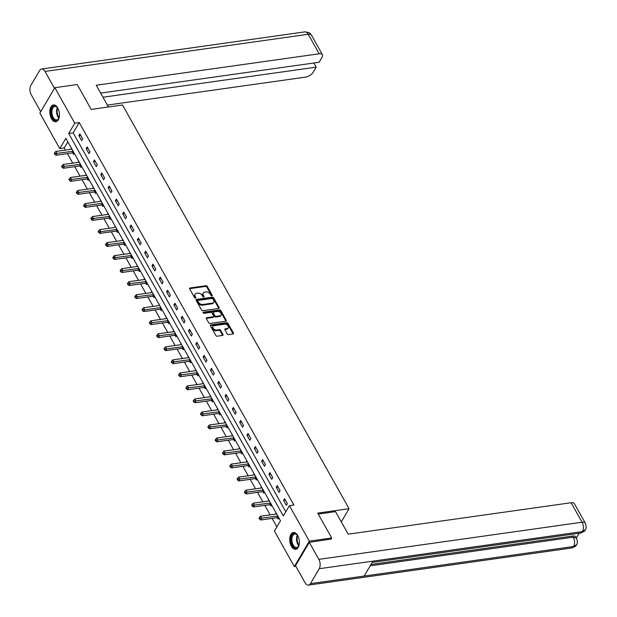 <?xml version="1.0" encoding="UTF-8"?>
<svg xmlns="http://www.w3.org/2000/svg" width="617" height="617" viewBox="0 0 617 617"><rect width="100%" height="100%" fill="white"/><g stroke="black" fill="none" stroke-linecap="round" stroke-linejoin="round"><path stroke-width="0.93" d="M211.855 295.798A0.748 0.509 30.5 0 0 212.148 295.142L207.266 286.427A1.072 0.725 30.5 0 0 205.924 285.733L190.105 287.969A1.072 0.725 30.5 0 0 189.689 288.91L194.571 297.618A0.748 0.509 30.5 0 0 195.805 297.448L195.173 296.314A3.417 2.329 30.5 0 1 195.041 294.186A3.417 2.329 30.5 0 1 196.514 293.299L197.833 293.114A3.417 2.329 30.5 0 1 202.114 295.342L202.746 296.469A0.748 0.509 30.5 0 0 203.98 296.291L203.348 295.165A3.417 2.329 30.5 0 1 203.209 293.029A3.417 2.329 30.5 0 1 204.682 292.142L206.001 291.957A3.417 2.329 30.5 0 1 210.289 294.186L210.921 295.312A0.748 0.509 30.5 0 0 211.855 295.798M291.401 546.269A8.491 4.728 82 0 1 289.859 537.608A8.491 4.728 82 0 1 293.376 532.502A8.491 4.728 82 0 1 297.718 535.556A8.491 4.728 82 0 1 299.26 544.209A8.491 4.728 82 0 1 295.744 549.323A8.491 4.728 82 0 1 291.401 546.269M51.458 118.703A8.491 4.728 82 0 1 49.915 110.042A8.491 4.728 82 0 1 53.432 104.936A8.491 4.728 82 0 1 57.782 107.983A8.491 4.728 82 0 1 59.325 116.644A8.491 4.728 82 0 1 55.808 121.75A8.491 4.728 82 0 1 51.458 118.703M227.218 333.905A1.072 0.725 30.5 0 0 228.56 334.599L232.995 333.974A1.072 0.725 30.5 0 0 233.411 333.033L227.982 323.354A1.072 0.725 30.5 0 0 226.647 322.66L210.829 324.897A1.072 0.725 30.5 0 0 210.412 325.838L215.834 335.509A1.072 0.725 30.5 0 0 217.176 336.203L222.536 335.447A1.072 0.725 30.5 0 0 222.953 334.507L220.631 330.365A1.072 0.725 30.5 0 0 219.297 329.671L216.636 330.041A2.861 1.944 30.5 0 1 213.629 328.923A2.861 1.944 30.5 0 1 212.942 326.401A2.861 1.944 30.5 0 1 214.176 325.66L224.588 324.187A2.861 1.944 30.5 0 1 227.596 325.313A2.861 1.944 30.5 0 1 228.282 327.835A2.861 1.944 30.5 0 1 227.048 328.576L225.313 328.822A1.072 0.725 30.5 0 0 224.897 329.763L227.218 333.905M54.851 87.691L77.233 84.537L91.2 109.417L122.536 104.998L349.068 508.686L317.732 513.105L331.699 537.985L309.318 541.148L294.332 566.56L274.411 531.075L280.488 520.771L65.857 138.293L59.78 148.597L39.866 113.112L54.851 87.691L74.765 123.184L68.695 133.488L283.326 515.959L289.404 505.655L309.318 541.148M289.404 505.655L293.877 505.022L79.246 122.552L74.765 123.184M218.688 308.485A1.072 0.725 30.5 0 0 219.104 307.536L213.683 297.864A1.072 0.725 30.5 0 0 212.341 297.17L196.522 299.399A1.072 0.725 30.5 0 0 196.106 300.34L201.528 310.019A1.072 0.725 30.5 0 0 202.87 310.713L218.688 308.485M220.832 310.613L226.262 320.285A1.072 0.725 30.5 0 1 225.845 321.226L210.027 323.462A1.072 0.725 30.5 0 1 208.685 322.76L206.363 318.627A1.072 0.725 30.5 0 1 206.78 317.678L213.197 316.776A1.072 0.725 30.5 0 0 213.613 315.835L212.071 313.089A1.072 0.725 30.5 0 0 210.736 312.387L204.057 313.328A0.748 0.509 30.5 0 1 203.409 312.187L219.49 309.919A1.072 0.725 30.5 0 1 220.832 310.613L220.423 311.3L225.853 320.971L226.262 320.285M341.286 521.889L349.068 508.686M79.246 122.552L73.168 132.856L285.802 511.763M78.853 135.593L81.668 140.607L82.678 138.887L79.871 133.881L78.853 135.593L80.688 135.339M86.164 148.62L88.979 153.633L89.989 151.913L87.182 146.908L86.164 148.62L88 148.365M93.475 161.646L96.291 166.659L97.301 164.94L94.494 159.934L93.475 161.646L95.311 161.392M100.787 174.68L103.602 179.686L104.612 177.974L101.797 172.961L100.787 174.68L102.623 174.418M108.098 187.707L110.913 192.712L111.924 191L109.109 185.987L108.098 187.707L109.934 187.445M115.41 200.733L118.225 205.746L119.235 204.026L116.42 199.013L115.41 200.733L117.238 200.471M122.721 213.76L125.529 218.773L126.547 217.053L123.732 212.04L122.721 213.76L124.549 213.505M130.033 226.786L132.84 231.799L133.858 230.079L131.043 225.066L130.033 226.786L131.861 226.532M137.344 239.812L140.152 244.826L141.17 243.106L138.355 238.1L137.344 239.812L139.172 239.558M144.656 252.839L147.463 257.852L148.473 256.132L145.666 251.127L144.656 252.839L146.484 252.584M151.959 265.873L154.774 270.878L155.785 269.166L152.977 264.153L151.959 265.873L153.795 265.611M159.271 278.899L162.086 283.905L163.096 282.193L160.289 277.18L159.271 278.899L161.106 278.637M166.582 291.926L169.397 296.939L170.408 295.219L167.6 290.206L166.582 291.926L168.418 291.664M173.894 304.952L176.709 309.965L177.719 308.245L174.904 303.232L173.894 304.952L175.729 304.69M181.205 317.979L184.02 322.992L185.031 321.272L182.216 316.259L181.205 317.979L183.041 317.724M188.517 331.005L191.332 336.018L192.342 334.298L189.527 329.293L188.517 331.005L190.345 330.751M195.828 344.031L198.635 349.045L199.653 347.325L196.838 342.319L195.828 344.031L197.656 343.777M203.14 357.066L205.947 362.071L206.965 360.351L204.15 355.346L203.14 357.066L204.967 356.803M210.451 370.092L213.258 375.097L214.276 373.385L211.461 368.372L210.451 370.092L212.279 369.83M217.762 383.118L220.57 388.124L221.58 386.412L218.773 381.399L217.762 383.118L219.59 382.856M225.066 396.145L227.881 401.158L228.892 399.438L226.084 394.425L225.066 396.145L226.902 395.883M232.378 409.171L235.193 414.184L236.203 412.464L233.396 407.451L232.378 409.171L234.213 408.917M239.689 422.198L242.504 427.211L243.514 425.491L240.707 420.478L239.689 422.198L241.525 421.943M247.001 435.224L249.816 440.237L250.826 438.517L248.011 433.512L247.001 435.224L248.836 434.97M254.312 448.251L257.127 453.264L258.137 451.544L255.322 446.538L254.312 448.251L256.148 447.996M261.623 461.285L264.438 466.29L265.449 464.578L262.634 459.565L261.623 461.285L263.451 461.022M268.935 474.311L271.742 479.316L272.76 477.604L269.945 472.591L268.935 474.311L270.763 474.049M276.246 487.337L279.054 492.351L280.072 490.631L277.257 485.618L276.246 487.337L278.074 487.075M283.558 500.364L286.365 505.377L287.383 503.657L284.568 498.644L283.558 500.364L285.386 500.102M67.855 141.864L64.253 147.972L65.448 150.085M67.438 153.633L72.752 163.112M74.742 166.659L80.063 176.138M82.053 179.686L87.375 189.172M89.365 192.712L94.686 202.199M96.676 205.746L101.998 215.225M103.988 218.773L109.309 228.251M111.299 231.799L116.621 241.278M118.611 244.826L123.932 254.304M125.922 257.852L131.244 267.331M133.233 270.878L138.547 280.357M140.545 283.905L145.859 293.391M147.849 296.931L153.17 306.418M155.16 309.965L160.482 319.444M162.472 322.992L167.793 332.47M169.783 336.018L175.105 345.497M177.094 349.045L182.416 358.523M184.406 362.071L189.727 371.55M191.717 375.097L197.039 384.584M199.029 388.124L204.35 397.61M206.34 401.158L211.654 410.637M213.652 414.184L218.966 423.663M220.955 427.211L226.277 436.689M228.267 440.237L233.588 449.716M235.578 453.264L240.9 462.742M242.89 466.29L248.211 475.769M250.201 479.316L255.523 488.803M257.513 492.343L262.834 501.829M264.824 505.377L270.146 514.856M272.136 518.403L276.886 526.872M54.712 152.746L54.304 153.432L54.774 154.273L55.183 153.587L54.712 152.746L55.831 151.443L71.958 149.167L70.754 149.337L71.418 148.211M72.806 152.993L73.57 154.343L74.233 153.217M62.024 165.772L61.615 166.467L62.086 167.3L62.494 166.613L62.024 165.772L63.135 164.469L79.269 162.194L78.066 162.364L78.729 161.238M80.117 166.019L80.873 167.369L81.544 166.243M69.335 178.807L68.927 179.493L69.397 180.326L69.798 179.64L69.335 178.807L70.446 177.495L86.581 175.22L85.377 175.39L86.041 174.264M87.429 179.046L88.185 180.403L88.856 179.277M76.647 191.833L76.238 192.519L76.709 193.352L77.11 192.666L76.647 191.833L77.757 190.522L93.892 188.247L92.689 188.416L93.352 187.29M94.74 192.072L95.496 193.43L96.159 192.303M101.196 201.273L100 201.45L100.664 200.317M102.052 205.106L102.808 206.456L103.471 205.33M91.262 217.886L90.861 218.572L91.331 219.405L91.732 218.719L91.262 217.886L92.38 216.582L108.507 214.307L107.312 214.477L107.975 213.343M109.363 218.133L110.119 219.482L110.782 218.356M115.286 226.37L114.623 227.503M116.675 231.159L117.431 232.509L118.094 231.383M105.885 243.939L105.484 244.625L105.947 245.466L106.355 244.779L105.885 243.939L107.003 242.635L123.13 240.36L121.927 240.53L122.59 239.404M123.986 244.185L124.742 245.535L125.405 244.409M113.196 256.965L112.795 257.651L113.258 258.492L113.667 257.806L113.196 256.965L114.315 255.662L130.442 253.386L129.238 253.556L129.902 252.43M131.29 257.212L132.053 258.562L132.717 257.436M120.508 269.999L120.099 270.686L120.57 271.519L120.978 270.832L120.508 269.999L121.626 268.688L137.753 266.413L136.55 266.583L137.213 265.457M138.601 270.238L139.365 271.596L140.028 270.47M127.819 283.026L127.41 283.712L127.881 284.545L128.29 283.859L127.819 283.026L128.938 281.714L145.064 279.439L143.861 279.609L144.525 278.483M145.913 283.265L146.676 284.622L147.34 283.496M135.131 296.052L134.722 296.738L135.192 297.571L135.593 296.885L135.131 296.052L136.241 294.741L152.376 292.466L151.173 292.635L151.836 291.509M153.224 296.299L153.98 297.649L154.651 296.522M159.147 304.536L158.484 305.67M160.536 309.325L161.292 310.675L161.955 309.549M166.991 318.519L165.796 318.696L166.459 317.562M167.847 322.352L168.603 323.701L169.266 322.575M157.057 335.131L156.656 335.818L157.127 336.658L157.528 335.964L157.057 335.131L158.176 333.828L174.31 331.553L173.107 331.722L173.77 330.596M175.159 335.378L175.914 336.728L176.578 335.602M181.082 343.623L180.419 344.749M182.47 348.404L183.226 349.754L183.889 348.628M171.68 361.184L171.279 361.878L171.742 362.711L172.151 362.025L171.68 361.184L172.799 359.881L188.925 357.605L187.722 357.775L188.393 356.649M189.781 361.431L190.537 362.781L191.201 361.655M178.992 374.218L178.591 374.905L179.053 375.738L179.462 375.051L178.992 374.218L180.11 372.907L196.237 370.632L195.034 370.802L195.697 369.676M197.085 374.457L197.849 375.815L198.512 374.689M186.303 387.245L185.894 387.931L186.365 388.764L186.774 388.078L186.303 387.245L187.421 385.933L203.548 383.658L202.345 383.828L203.008 382.702M204.397 387.491L205.16 388.841L205.823 387.715M193.615 400.271L193.206 400.957L193.676 401.79L194.085 401.104L193.615 400.271L194.733 398.968L210.86 396.692L209.657 396.862L210.32 395.728M211.708 400.518L212.472 401.868L213.135 400.742M200.926 413.297L200.517 413.984L200.988 414.817L201.397 414.13L200.926 413.297L202.044 411.994L218.171 409.719L216.968 409.889L217.631 408.755M219.02 413.544L219.783 414.894L220.446 413.768M208.238 426.324L207.829 427.01L208.299 427.843L208.7 427.157L208.238 426.324L209.348 425.02L225.483 422.745L224.28 422.915L224.943 421.781M226.331 426.571L227.087 427.92L227.758 426.794M215.549 439.35L215.14 440.037L215.611 440.877L216.012 440.191L215.549 439.35L216.66 438.047L232.794 435.772L231.591 435.941L232.254 434.815M233.642 439.597L234.398 440.947L235.062 439.821M222.853 452.377L222.452 453.063L222.922 453.904L223.323 453.217L222.853 452.377L223.971 451.073L240.106 448.798L238.902 448.968L239.566 447.842M240.954 452.623L241.71 453.973L242.373 452.847M230.164 465.411L229.763 466.097L230.234 466.93L230.635 466.244L230.164 465.411L231.282 464.1L247.409 461.824L246.214 461.994L246.877 460.868M248.265 465.65L249.021 467.007L249.684 465.881M237.476 478.437L237.075 479.124L237.545 479.957L237.946 479.27L237.476 478.437L238.594 477.126L254.721 474.851L253.518 475.021L254.189 473.895M255.577 478.676L256.333 480.034L256.996 478.908M244.787 491.464L244.386 492.15L244.849 492.983L245.257 492.297L244.787 491.464L245.905 490.16L262.032 487.885L260.829 488.047L261.492 486.921M262.888 491.71L263.644 493.06L264.307 491.934M269.344 500.904L268.14 501.081L268.804 499.947M270.192 504.737L270.956 506.087L271.619 504.961M259.41 517.516L259.001 518.203L259.472 519.036L259.88 518.349L259.41 517.516L260.528 516.213L276.655 513.938L275.452 514.108L276.115 512.974M277.503 517.763L278.267 519.113L278.93 517.987M295.875 566.344L294.332 566.56M331.699 537.985L330.92 539.312M64.253 147.972L59.78 148.597M73.168 132.856L68.695 133.488M114.615 227.496L99.692 229.609L100.864 231.699L116.991 229.424M158.484 305.662L143.553 307.775L144.725 309.857L160.86 307.582M180.411 344.749L165.487 346.854L166.659 348.944L182.786 346.669M203.209 293.029L202.808 293.715A3.417 2.329 30.5 0 0 202.939 295.851L203.348 295.165M203.98 296.291L203.587 296.962L202.939 295.851M195.041 294.186L194.633 294.872A3.417 2.329 30.5 0 0 194.764 297.008L195.173 296.314M195.805 297.448L195.412 298.111L194.764 297.008M212.148 295.142L211.754 295.805L206.857 287.113A1.072 0.725 30.5 0 0 205.515 286.419L189.697 288.656A1.072 0.725 30.5 0 0 189.596 288.671M218.796 308.461A1.072 0.725 30.5 0 0 218.703 308.222L213.274 298.551A1.072 0.725 30.5 0 0 211.932 297.857L196.113 300.086A1.072 0.725 30.5 0 0 196.013 300.109M212.958 298.937A0.748 0.509 30.5 0 0 212.017 298.451L198.134 300.41A0.748 0.509 30.5 0 0 197.841 301.073L198.504 302.261A3.417 2.329 30.5 0 0 202.792 304.49L212.279 303.148A3.417 2.329 30.5 0 0 213.752 302.261A3.417 2.329 30.5 0 0 213.621 300.132L212.958 298.937M197.725 301.096A0.748 0.509 30.5 0 0 197.432 301.759L197.841 301.073M213.752 302.261L213.351 302.947A3.417 2.329 30.5 0 1 211.878 303.834L202.384 305.176A3.417 2.329 30.5 0 1 198.103 302.947L197.432 301.759M213.659 316.498L213.251 317.184A1.072 0.725 30.5 0 1 212.788 317.462L206.379 318.364A1.072 0.725 30.5 0 0 206.271 318.387M203.124 312.858L219.089 310.606L219.49 309.919M219.853 315.835A2.861 1.944 30.5 0 0 221.087 315.094A2.861 1.944 30.5 0 0 220.4 312.572A2.861 1.944 30.5 0 0 217.392 311.454L213.721 311.971A1.072 0.725 30.5 0 0 213.305 312.912L214.847 315.657A1.072 0.725 30.5 0 0 216.181 316.351L219.853 315.835L219.444 316.521A2.861 1.944 30.5 0 0 220.678 315.781L221.087 315.094M213.258 312.248L212.857 312.935A1.072 0.725 30.5 0 0 212.896 313.598L213.305 312.912M219.444 316.521L215.78 317.038A1.072 0.725 30.5 0 1 214.438 316.344L212.896 313.598M220.423 311.3A1.072 0.725 30.5 0 0 219.089 310.606M228.282 327.835L227.874 328.522A2.861 1.944 30.5 0 1 226.647 329.262L224.912 329.509A1.072 0.725 30.5 0 0 224.804 329.532M212.942 326.401L212.541 327.087A2.861 1.944 30.5 0 0 213.22 329.609A2.861 1.944 30.5 0 0 216.228 330.735L216.636 330.041M222.644 335.424A1.072 0.725 30.5 0 0 222.552 335.193L220.23 331.051A1.072 0.725 30.5 0 0 218.888 330.357L216.228 330.735M233.103 333.951A1.072 0.725 30.5 0 0 233.01 333.72L227.58 324.041A1.072 0.725 30.5 0 0 226.238 323.347L210.42 325.583A1.072 0.725 30.5 0 0 210.312 325.599M55.831 151.443L56.995 153.533L55.985 155.245L72.282 152.947A1.087 0.74 -149.5 0 1 72.652 152.962L74.202 153.263M55.183 153.587L73.13 151.258M55.985 155.245L54.774 154.273M59.348 116.459A7.35 4.095 82 0 1 58.816 118.256A7.35 4.095 82 0 1 54.551 120.076A7.35 4.095 82 0 1 51.234 110.682A7.35 4.095 82 0 1 56.124 106.409A7.35 4.095 82 0 1 57.296 107.458A7.35 4.095 82 0 1 58.299 109.039M57.45 107.651A6.802 3.787 -98 0 0 56.509 106.849A6.802 3.787 -98 0 0 54.836 106.44A6.802 3.787 -98 0 0 51.913 112.232A6.802 3.787 -98 0 0 55.06 119.505A6.802 3.787 -98 0 0 56.733 119.914A6.802 3.787 -98 0 0 58.908 118.032M53.995 104.913A8.437 4.697 -98 0 0 50.54 112.217A8.437 4.697 -98 0 0 54.435 121.086A8.437 4.697 -98 0 0 56.355 121.618M299.284 544.024A7.35 4.095 82 0 1 298.759 545.821A7.35 4.095 82 0 1 294.486 547.641A7.35 4.095 82 0 1 291.17 538.248A7.35 4.095 82 0 1 296.06 533.975A7.35 4.095 82 0 1 297.232 535.032A7.35 4.095 82 0 1 298.242 536.613M297.386 535.217A6.802 3.787 -98 0 0 296.453 534.422A6.802 3.787 -98 0 0 294.772 534.006A6.802 3.787 -98 0 0 291.856 539.806A6.802 3.787 -98 0 0 294.995 547.078A6.802 3.787 -98 0 0 296.677 547.487A6.802 3.787 -98 0 0 298.852 545.598M293.939 532.486A8.437 4.697 -98 0 0 290.484 539.782A8.437 4.697 -98 0 0 294.371 548.66A8.437 4.697 -98 0 0 296.291 549.184M108.453 106.988L96.244 85.231L319.174 53.787L308.23 34.282L45.01 71.41L54.489 88.3M107.381 105.075L305.4 77.14A6.532 3.108 150.7 0 0 313.205 72.258L316.22 67.145L102.977 97.224M45.01 71.41A6.694 3.733 -98 0 0 41.586 69.011A6.694 3.733 -98 0 0 39.642 70.5L30.85 85.408A6.694 3.733 -98 0 0 31.243 94.771L40.714 111.662M100.648 93.082L319.097 62.263L322.113 57.15A6.532 3.108 150.7 0 0 322.436 54.712A6.532 3.108 150.7 0 0 319.174 53.787M313.891 63.003L316.22 67.145M318.272 514.061L335.525 511.632L348.181 534.175L571.111 502.732A6.532 3.108 -29.3 0 1 574.373 503.657L585.317 523.154A6.532 3.108 -29.3 0 0 582.055 522.229L571.111 502.732M310.436 583.628L364.153 576.047L372.946 561.138L319.228 568.72L310.436 583.628A6.694 3.733 -98 0 1 308.492 585.117A6.694 3.733 -98 0 1 305.06 582.718L295.528 565.72L309.302 542.366L331.09 539.019M319.228 568.72A6.694 3.733 -98 0 0 318.835 559.357L309.302 542.366M576.417 537.939L579.186 533.235M370.971 564.486L572.607 536.042A6.532 3.108 -29.3 0 1 575.877 536.967L576.509 538.093L573.239 537.168L572.607 536.042M372.182 562.434L580.512 533.049A6.694 3.733 -98 0 0 582.44 531.592L585.255 529.895C586.397 528.746 586.412 526.502 585.317 523.154M308.492 585.117L571.704 547.989A6.694 3.733 -98 0 0 573.656 546.5L576.479 544.788C577.589 543.654 577.597 541.425 576.509 538.093M63.135 164.469L64.307 166.559L63.296 168.279L79.593 165.981A1.087 0.74 -149.5 0 1 79.963 165.988L81.513 166.289M62.494 166.613L80.441 164.284M63.296 168.279L62.086 167.3M70.446 177.495L71.618 179.586L70.608 181.305L86.904 179.007A1.087 0.74 -149.5 0 1 87.267 179.015L88.825 179.316M69.798 179.64L87.753 177.31M70.608 181.305L69.397 180.326M77.757 190.522L78.93 192.612L77.919 194.332L94.216 192.034A1.087 0.74 -149.5 0 1 94.578 192.049L96.136 192.35M77.11 192.666L95.064 190.337M77.919 194.332L76.709 193.352M101.203 201.281L85.069 203.556L86.241 205.638L85.231 207.358L101.52 205.06A1.087 0.74 -149.5 0 1 101.89 205.075L103.448 205.376M84.421 205.692L83.951 204.859L83.55 205.546L84.02 206.379L84.421 205.692L102.368 203.363M83.951 204.859L85.069 203.556M85.231 207.358L84.02 206.379M92.38 216.582L93.553 218.665L92.542 220.385L108.831 218.086A1.087 0.74 -149.5 0 1 109.201 218.102L110.759 218.403M91.732 218.719L109.679 216.39M92.542 220.385L91.331 219.405M99.044 231.745L98.573 230.912L98.172 231.599L98.635 232.432L99.044 231.745L100.864 231.699L99.854 233.411L116.143 231.113A1.087 0.74 -149.5 0 1 116.513 231.128L118.071 231.429M98.573 230.912L99.692 229.609M99.854 233.411L98.635 232.432M107.003 242.635L108.176 244.725L107.157 246.438L123.454 244.139A1.087 0.74 -149.5 0 1 123.824 244.155L125.382 244.455M106.355 244.779L124.302 242.45M107.157 246.438L105.947 245.466M114.315 255.662L115.487 257.752L114.469 259.464L130.765 257.166A1.087 0.74 -149.5 0 1 131.136 257.181L132.686 257.482M113.667 257.806L131.614 255.477M114.469 259.464L113.258 258.492M121.626 268.688L122.798 270.778L121.78 272.498L138.077 270.2A1.087 0.74 -149.5 0 1 138.447 270.207L139.997 270.508M120.978 270.832L138.925 268.503M121.78 272.498L120.57 271.519M128.938 281.714L130.102 283.805L129.092 285.524L145.388 283.226A1.087 0.74 -149.5 0 1 145.759 283.234L147.309 283.535M128.29 283.859L146.237 281.529M129.092 285.524L127.881 284.545M136.241 294.741L137.414 296.831L136.403 298.551L152.7 296.253A1.087 0.74 -149.5 0 1 153.062 296.268L154.62 296.569M135.593 296.885L153.548 294.556M136.403 298.551L135.192 297.571M142.905 309.911L142.442 309.078L142.033 309.765L142.504 310.598L142.905 309.911L144.725 309.857L143.715 311.577L160.011 309.279A1.087 0.74 -149.5 0 1 160.374 309.294L161.932 309.595M142.442 309.078L143.553 307.775M143.715 311.577L142.504 310.598M166.999 318.526L150.864 320.801L152.037 322.884L151.026 324.604L167.323 322.305A1.087 0.74 -149.5 0 1 167.685 322.321L169.243 322.622M150.216 322.938L149.754 322.105L149.345 322.791L149.815 323.624L150.216 322.938L168.171 320.609M149.754 322.105L150.864 320.801M151.026 324.604L149.815 323.624M158.176 333.828L159.348 335.918L158.338 337.63L174.626 335.332A1.087 0.74 -149.5 0 1 174.997 335.347L176.555 335.648M157.528 335.964L175.475 333.643M158.338 337.63L157.127 336.658M164.839 348.998L164.369 348.158L163.968 348.844L164.438 349.685L164.839 348.998L166.659 348.944L165.649 350.657L181.938 348.358A1.087 0.74 -149.5 0 1 182.308 348.374L183.866 348.674M164.369 348.158L165.487 346.854M165.649 350.657L164.438 349.685M172.799 359.881L173.971 361.971L172.961 363.691L189.249 361.392A1.087 0.74 -149.5 0 1 189.62 361.4L191.177 361.701M172.151 362.025L190.098 359.696M172.961 363.691L171.742 362.711M180.11 372.907L181.282 374.997L180.264 376.717L196.561 374.419A1.087 0.74 -149.5 0 1 196.931 374.426L198.489 374.727M179.462 375.051L197.409 372.722M180.264 376.717L179.053 375.738M187.421 385.933L188.594 388.024L187.576 389.743L203.872 387.445A1.087 0.74 -149.5 0 1 204.242 387.461L205.793 387.761M186.774 388.078L204.721 385.748M187.576 389.743L186.365 388.764M194.733 398.968L195.905 401.05L194.887 402.77L211.184 400.472A1.087 0.74 -149.5 0 1 211.554 400.487L213.104 400.788M194.085 401.104L212.032 398.775M194.887 402.77L193.676 401.79M202.044 411.994L203.209 414.076L202.199 415.796L218.495 413.498A1.087 0.74 -149.5 0 1 218.865 413.513L220.416 413.814M201.397 414.13L219.343 411.801M202.199 415.796L200.988 414.817M209.348 425.02L210.52 427.111L209.51 428.823L225.807 426.524A1.087 0.74 -149.5 0 1 226.169 426.54L227.727 426.841M208.7 427.157L226.655 424.835M209.51 428.823L208.299 427.843M216.66 438.047L217.832 440.137L216.822 441.849L233.118 439.551A1.087 0.74 -149.5 0 1 233.481 439.566L235.038 439.867M216.012 440.191L233.966 437.862M216.822 441.849L215.611 440.877M223.971 451.073L225.143 453.163L224.133 454.876L240.429 452.577A1.087 0.74 -149.5 0 1 240.792 452.593L242.35 452.893M223.323 453.217L241.27 450.888M224.133 454.876L222.922 453.904M231.282 464.1L232.455 466.19L231.444 467.91L247.733 465.611A1.087 0.74 -149.5 0 1 248.103 465.619L249.661 465.92M230.635 466.244L248.582 463.915M231.444 467.91L230.234 466.93M238.594 477.126L239.766 479.216L238.756 480.936L255.045 478.638A1.087 0.74 -149.5 0 1 255.415 478.645L256.973 478.946M237.946 479.27L255.893 476.941M238.756 480.936L237.545 479.957M245.905 490.16L247.078 492.243L246.067 493.962L262.356 491.664A1.087 0.74 -149.5 0 1 262.726 491.68L264.284 491.98M245.257 492.297L263.204 489.967M246.067 493.962L244.849 492.983M269.344 500.911L253.217 503.187L254.389 505.269L253.371 506.989L269.668 504.691A1.087 0.74 -149.5 0 1 270.038 504.706L271.596 505.007M252.569 505.323L252.098 504.49L251.697 505.176L252.16 506.009L252.569 505.323L270.516 502.994M252.098 504.49L253.217 503.187M253.371 506.989L252.16 506.009M260.528 516.213L261.701 518.295L260.683 520.015L276.979 517.717A1.087 0.74 -149.5 0 1 277.349 517.732L278.899 518.033M259.88 518.349L277.827 516.02M260.683 520.015L259.472 519.036M189.697 288.656L190.105 287.969M205.515 286.419L205.924 285.733M206.857 287.113L207.266 286.427M196.113 300.086L196.522 299.399M211.932 297.857L212.341 297.17M213.274 298.551L213.683 297.864M218.703 308.222L219.104 307.536M198.103 302.947L198.504 302.261M202.384 305.176L202.792 304.49M211.878 303.834L212.279 303.148M206.379 318.364L206.78 317.678M212.788 317.462L213.197 316.776M203.078 312.757L203.409 312.187M214.438 316.344L214.847 315.657M215.78 317.038L216.181 316.351M224.912 329.509L225.313 328.822M226.647 329.262L227.048 328.576M218.888 330.357L219.297 329.671M220.23 331.051L220.631 330.365M222.552 335.193L222.953 334.507M210.42 325.583L210.829 324.897M226.238 323.347L226.647 322.66M227.58 324.041L227.982 323.354M233.01 333.72L233.411 333.033M72.282 152.947L73.199 151.389M72.652 152.962L73.384 151.713M58.862 118.132A6.802 3.787 82 0 1 57.373 107.574M57.736 108.06A6.579 3.663 -98 0 0 59.078 117.562M298.798 545.698A6.802 3.787 82 0 1 297.309 535.14M297.679 535.625A6.579 3.663 -98 0 0 299.014 545.127M322.436 54.712L311.492 35.208A6.532 3.108 -29.3 0 0 308.23 34.282A6.694 3.733 -98 0 0 304.806 31.883L41.586 69.011M318.835 559.357L582.055 522.229A6.694 3.733 -98 0 1 582.44 531.592L372.946 561.138M370.192 565.812L573.239 537.168A6.694 3.733 -98 0 1 573.656 546.5L364.153 576.047M79.593 165.981L80.511 164.415M79.963 165.988L80.696 164.739M86.904 179.007L87.822 177.441M87.267 179.015L88.007 177.765M94.216 192.034L95.134 190.468M94.578 192.049L95.319 190.792M101.52 205.06L102.445 203.494M101.89 205.075L102.63 203.826M108.831 218.086L109.757 216.521M109.201 218.102L109.942 216.852M116.143 231.113L117.068 229.555M116.513 231.128L117.253 229.879M123.454 244.139L124.379 242.581M123.824 244.155L124.557 242.905M130.765 257.166L131.691 255.608M131.136 257.181L131.868 255.932M138.077 270.2L138.995 268.634M138.447 270.207L139.18 268.958M145.388 283.226L146.306 281.661M145.759 283.234L146.491 281.984M152.7 296.253L153.618 294.687M153.062 296.268L153.803 295.019M160.011 309.279L160.929 307.713M160.374 309.294L161.114 308.045M167.323 322.305L168.24 320.74M167.685 322.321L168.426 321.071M174.626 335.332L175.552 333.774M174.997 335.347L175.737 334.098M181.938 348.358L182.863 346.8M182.308 348.374L183.048 347.124M189.249 361.392L190.175 359.827M189.62 361.4L190.36 360.151M196.561 374.419L197.486 372.853M196.931 374.426L197.664 373.177M203.872 387.445L204.798 385.88M204.242 387.461L204.975 386.203M211.184 400.472L212.101 398.906M211.554 400.487L212.287 399.238M218.495 413.498L219.413 411.932M218.865 413.513L219.598 412.264M225.807 426.524L226.724 424.966M226.169 426.54L226.909 425.29M233.118 439.551L234.036 437.993M233.481 439.566L234.221 438.317M240.429 452.577L241.347 451.019M240.792 452.593L241.532 451.343M247.733 465.611L248.659 464.046M248.103 465.619L248.844 464.37M255.045 478.638L255.97 477.072M255.415 478.645L256.155 477.396M262.356 491.664L263.282 490.099M262.726 491.68L263.467 490.43M269.668 504.691L270.593 503.125M270.038 504.706L270.77 503.457M276.979 517.717L277.905 516.151M277.349 517.732L278.082 516.483M197.409 301.289L197.81 300.602M311.492 35.208C309.965 34.197 312.156 32.747 304.806 31.883M585.24 529.926C585.325 530.743 583.751 531.785 580.512 533.049M576.455 544.819C576.517 545.683 574.928 546.739 571.704 547.989"/></g></svg>
